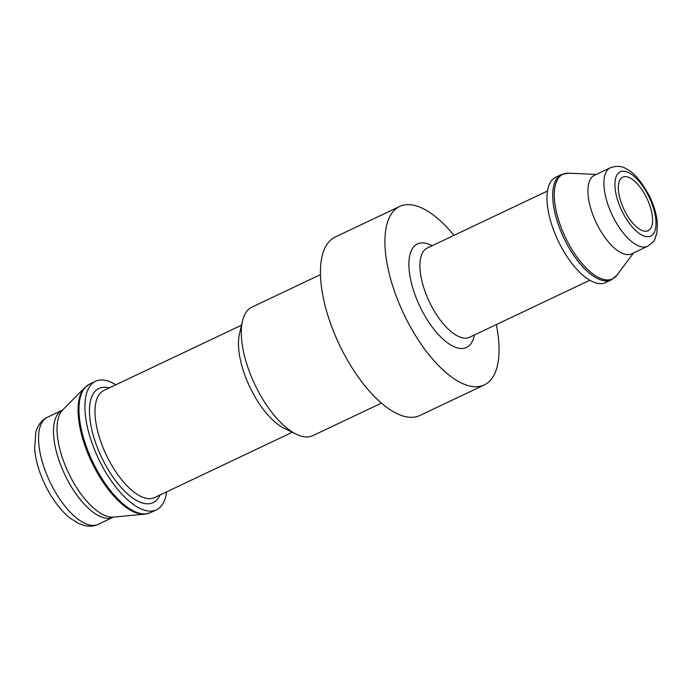 <?xml version="1.0" encoding="UTF-8"?>
<svg xmlns="http://www.w3.org/2000/svg" width="692" height="692" viewBox="0 0 692 692"><rect width="100%" height="100%" fill="white"/><g stroke="black" fill="none" stroke-linecap="round" stroke-linejoin="round"><path stroke-width="1.04" d="M643.906 231.059A29.626 12.707 64.6 0 0 648.153 230.704A29.626 12.707 64.6 0 0 646.942 198.483A29.626 12.707 64.6 0 0 622.765 177.161A29.626 12.707 64.6 0 0 622.099 205.057A29.626 12.707 64.6 0 0 643.906 231.059M610.387 167.732L594.402 175.31A43.458 18.641 64.6 0 0 593.433 216.215A43.458 18.641 64.6 0 0 625.412 254.362A43.458 18.641 64.6 0 0 631.649 253.834L647.634 246.257C652.504 242.754 654.926 240.314 654.883 238.939L656.76 233.472L657.4 224.277C656.89 215.532 654.303 206.259 649.641 196.476C641.536 181.399 633.742 172.187 626.269 168.848C622.056 166.002 616.762 165.63 610.387 167.732A43.458 18.641 64.6 0 0 609.418 208.638A43.458 18.641 64.6 0 0 641.398 246.776A43.458 18.641 64.6 0 0 647.634 246.257M611.347 279.862A58.266 24.998 64.6 0 1 602.991 280.563A58.266 24.998 64.6 0 1 560.113 229.415A58.266 24.998 64.6 0 1 561.411 174.566L555.676 177.282A58.266 24.998 64.6 0 0 554.379 232.131A58.266 24.998 64.6 0 0 597.257 283.279A58.266 24.998 64.6 0 0 605.612 282.578L611.347 279.862L616.901 275.226A57.903 24.834 64.6 0 1 604.254 279.577A57.903 24.834 64.6 0 1 559.473 222.798A57.903 24.834 64.6 0 1 568.513 173.19L596.288 174.419M453.987 235.349A98.766 42.359 64.6 0 0 399.673 206.45A98.766 42.359 64.6 0 0 397.476 299.42A98.766 42.359 64.6 0 0 470.162 386.11A98.766 42.359 64.6 0 0 484.313 384.925A98.766 42.359 64.6 0 0 496.302 324.583M399.673 206.45L335.188 237.036A98.766 42.359 64.6 0 0 332.99 330.006A98.766 42.359 64.6 0 0 405.668 416.696A98.766 42.359 64.6 0 0 419.828 415.511L484.313 384.925M320.474 274.62L251.914 307.136A71.112 30.5 64.6 0 0 242.485 321.045A71.112 30.5 64.6 0 0 254.829 384.458A71.112 30.5 64.6 0 0 296.124 434.135A71.112 30.5 64.6 0 0 302.663 436.488A71.112 30.5 64.6 0 0 312.862 435.64L381.413 403.125M242.485 321.045L239.458 334.028A59.261 25.414 64.6 0 0 249.751 386.863A59.261 25.414 64.6 0 0 284.161 428.27L296.124 434.135M115.849 384.787A71.112 30.5 64.6 0 0 95.531 381.309A71.112 30.5 64.6 0 0 93.948 448.243A71.112 30.5 64.6 0 0 146.28 510.661A71.112 30.5 64.6 0 0 156.478 509.805A71.112 30.5 64.6 0 0 166.634 491.874M89.701 525.038A59.261 25.414 64.6 0 0 98.195 524.328C94.224 526.231 89.761 526.673 84.787 525.652L79.113 523.758L70.143 518.204C61.476 511.215 53.76 501.363 47.004 488.63C39.894 474.885 35.759 461.599 34.6 448.771L35.828 432.189C37.904 424.966 41.762 419.983 47.411 417.25A59.261 25.414 64.6 0 0 46.096 473.025A59.261 25.414 64.6 0 0 89.701 525.038M645.601 236.482A35.552 15.25 64.6 0 0 645.861 191.018A35.552 15.25 64.6 0 0 614.92 184.297A35.552 15.25 64.6 0 0 645.601 236.482M547.493 191.001L427.284 248.013A49.383 21.184 64.6 0 0 426.185 294.498A49.383 21.184 64.6 0 0 462.524 337.843A49.383 21.184 64.6 0 0 469.608 337.246L589.818 280.234M432.085 245.738A57.28 24.575 64.6 0 0 411.645 283.919A57.28 24.575 64.6 0 0 458.329 348.137A57.28 24.575 64.6 0 0 474.409 334.971M241.525 325.179L103.835 390.487A59.261 25.414 64.6 0 0 102.52 446.262A59.261 25.414 64.6 0 0 146.124 498.283A59.261 25.414 64.6 0 0 154.627 497.565L292.309 432.266M109.137 387.97A63.206 27.109 64.6 0 0 93.922 437.612A63.206 27.109 64.6 0 0 144.031 503.421A63.206 27.109 64.6 0 0 159.921 495.057M84.805 387.546A70.913 30.422 64.6 0 0 89.181 456.573A70.913 30.422 64.6 0 0 139.291 513.775A70.913 30.422 64.6 0 0 144.853 514.165L113.557 517.106A60.031 25.751 64.6 0 1 108.852 516.777A60.031 25.751 64.6 0 1 66.432 468.354A60.031 25.751 64.6 0 1 62.721 409.923L84.805 387.546L89.597 384.121A71.112 30.5 64.6 0 0 88.014 451.063A71.112 30.5 64.6 0 0 140.346 513.473A71.112 30.5 64.6 0 0 150.536 512.625L156.478 509.805M62.721 409.923L62.349 410.157A59.261 25.414 64.6 0 0 61.034 465.941A59.261 25.414 64.6 0 0 104.639 517.953A59.261 25.414 64.6 0 0 113.133 517.244L113.557 517.106M633.535 252.943L616.901 275.226M561.411 174.566L568.513 173.19M89.597 384.121L95.531 381.309M144.853 514.165L150.536 512.625M98.195 524.328L113.133 517.244M47.411 417.25L62.349 410.157"/></g></svg>
